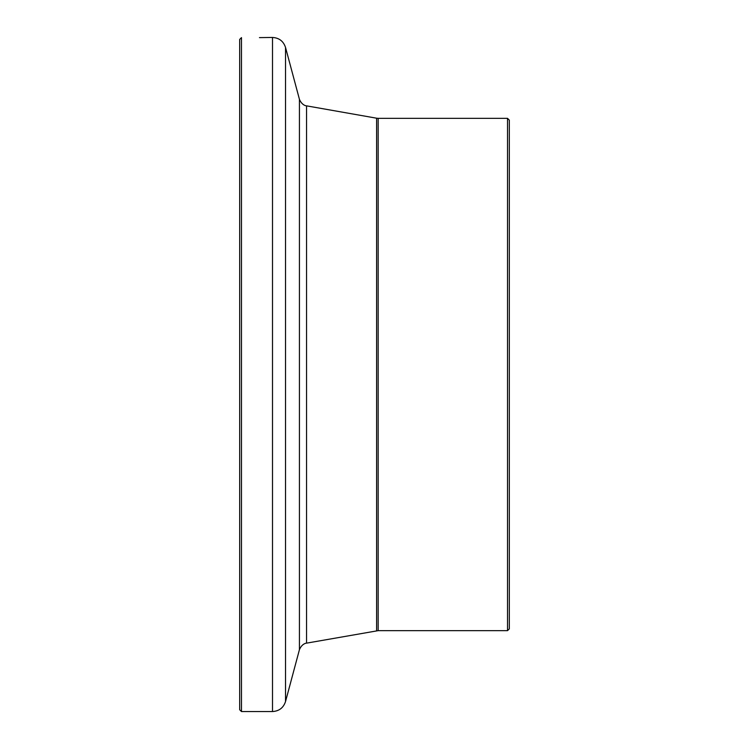 <?xml version="1.0" encoding="UTF-8"?>
<svg xmlns="http://www.w3.org/2000/svg" width="749" height="749" viewBox="0 0 749 749"><rect width="100%" height="100%" fill="white"/><g stroke="black" fill="none" stroke-linecap="round" stroke-linejoin="round"><path stroke-width="1.12" d="M507.522 630.658L509.32 628.86L509.32 120.14L507.522 118.342L507.522 630.658L378.161 630.658L306.556 643.148C307.287 643.045 302.268 642.885 299.431 649.673L299.431 99.327L285.528 47.44C283.44 41.176 279.096 37.853 272.505 37.45L272.505 711.55L241.478 711.55L239.68 709.752L239.68 39.425L241.478 37.619L239.68 39.425M272.505 37.45L259.444 37.619M241.478 711.55L241.478 37.619M285.528 47.44L285.528 701.56L299.431 649.673M376.607 630.798L376.607 118.202L306.556 105.852C307.287 105.955 302.268 106.115 299.431 99.327M306.556 643.148L306.556 105.852M378.161 630.658L378.161 118.342L376.607 118.202M507.522 118.342L378.161 118.342M272.505 711.55C279.096 711.147 283.44 707.824 285.528 701.56"/></g></svg>
